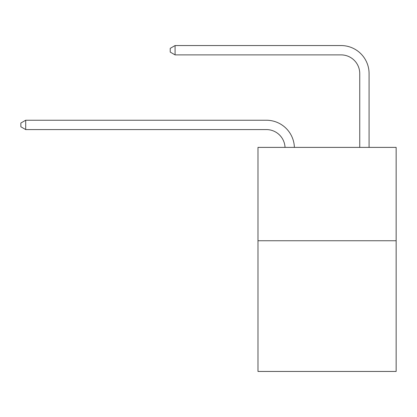 <?xml version="1.0" encoding="UTF-8"?>
<svg xmlns="http://www.w3.org/2000/svg" width="417" height="417" viewBox="0 0 417 417"><rect width="100%" height="100%" fill="white"/><g stroke="black" fill="none" stroke-linecap="round" stroke-linejoin="round"><path stroke-width="0.63" d="M396.15 240.745L396.15 371.448L257.982 371.448L257.982 147.389L396.15 147.389L396.15 240.745L257.982 240.745M266.38 129.578A18.671 18.671 178.8 0 1 285.035 147.389A18.671 18.671 0 0 0 266.38 129.578L25.703 129.578L20.85 126.773L20.85 123.041L25.703 120.237L266.38 120.237A28.007 28.007 -1.2 0 1 294.376 147.389M359.741 147.389L359.741 73.559A18.671 18.671 0 0 0 341.07 54.888L175.077 54.888L170.225 52.089L170.225 48.351L175.077 45.552L341.07 45.552A28.007 28.007 1.2 0 1 369.076 73.559L369.076 147.389M359.741 73.559A18.671 18.671 -178.8 0 0 341.07 54.888A18.671 18.671 -178.8 0 1 359.741 73.559A18.671 18.671 -178.8 0 0 341.07 54.888A18.671 18.671 -178.8 0 1 359.741 73.559A18.671 18.671 -178.8 0 0 341.07 54.888A18.671 18.671 -178.8 0 1 359.741 73.559A18.671 18.671 -178.8 0 0 341.07 54.888A18.671 18.671 -178.8 0 1 359.741 73.559A18.671 18.671 -178.8 0 0 341.07 54.888A18.671 18.671 -178.8 0 1 359.741 73.559A18.671 18.671 -178.8 0 0 341.07 54.888A18.671 18.671 -178.8 0 1 359.741 73.559A18.671 18.671 -178.8 0 0 341.07 54.888A18.671 18.671 -178.8 0 1 359.741 73.559A18.671 18.671 -178.8 0 0 341.07 54.888A18.671 18.671 -178.8 0 1 359.741 73.559A18.671 18.671 -178.8 0 0 341.07 54.888A18.671 18.671 -178.8 0 1 359.741 73.559A18.671 18.671 -178.8 0 0 341.07 54.888A18.671 18.671 -178.8 0 1 359.741 73.559A18.671 18.671 -178.8 0 0 341.07 54.888A18.671 18.671 -178.8 0 1 359.741 73.559A18.671 18.671 -178.8 0 0 341.07 54.888A18.671 18.671 -178.8 0 1 359.741 73.559A18.671 18.671 -178.8 0 0 341.07 54.888A18.671 18.671 -178.8 0 1 359.741 73.559A18.671 18.671 -178.8 0 0 341.07 54.888A18.671 18.671 -178.8 0 1 359.741 73.559A18.671 18.671 -178.8 0 0 341.07 54.888A18.671 18.671 -178.8 0 1 359.741 73.559A18.671 18.671 -178.8 0 0 341.07 54.888A18.671 18.671 -178.8 0 1 359.741 73.559A18.671 18.671 -178.8 0 0 341.07 54.888A18.671 18.671 -178.8 0 1 359.741 73.559A18.671 18.671 -178.8 0 0 341.07 54.888A18.671 18.671 -178.8 0 1 359.741 73.559A18.671 18.671 -178.8 0 0 341.07 54.888A18.671 18.671 -178.8 0 1 359.741 73.559A18.671 18.671 -178.8 0 0 341.07 54.888A18.671 18.671 -178.8 0 1 359.741 73.559A18.671 18.671 -178.8 0 0 341.07 54.888M25.703 120.237L25.703 129.578M175.077 54.888L175.077 45.552L341.07 45.552"/></g></svg>
